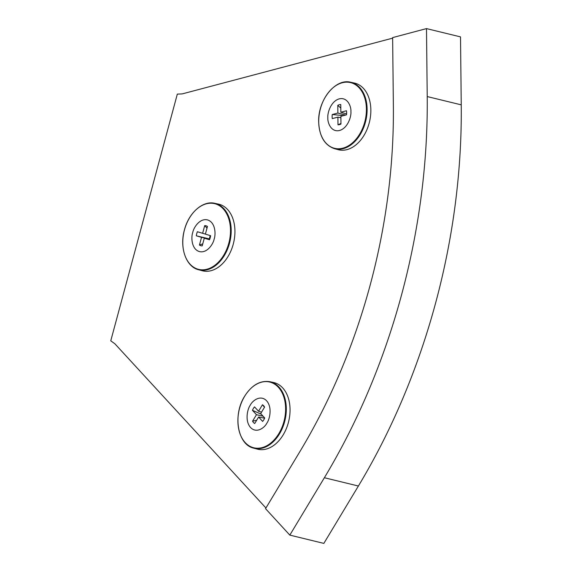 <?xml version="1.0" encoding="UTF-8"?>
<svg xmlns="http://www.w3.org/2000/svg" width="572" height="572" viewBox="0 0 572 572"><rect width="100%" height="100%" fill="white"/><g stroke="black" fill="none" stroke-linecap="round" stroke-linejoin="round"><path stroke-width="0.86" d="M392.642 38.152L182.246 93.894L177.327 94.101L110.761 340.826L114.836 343.736L265.937 508M265.537 508.658L289.825 535.113L324.374 477.734A516.008 352.974 -76.3 0 0 427.22 96.568L426.498 28.6L392.635 37.602L393.364 105.57A468.01 320.141 103.7 0 1 300.078 451.279L265.537 508.658M324.374 477.734L358.394 486.021L323.845 543.4L289.825 535.113M358.394 486.021A516.008 352.974 -76.3 0 0 461.239 104.848L460.517 36.887L426.498 28.6M327.842 117.746C327.327 113.249 330.673 101.351 339.21 98.87C347.747 96.811 351.33 106.864 350.915 111.611C351.422 116.116 348.083 128.006 339.546 130.495C331.002 132.547 327.427 122.501 327.842 117.746M354.404 83.062A34.284 23.452 103.7 0 1 370.563 115.73A34.284 23.452 103.7 0 1 347.018 149.614A34.284 23.452 103.7 0 1 338.181 149.678L334.527 148.691A34.198 23.395 103.7 0 0 343.343 148.627A34.198 23.395 103.7 0 0 367.11 109.145A34.198 23.395 103.7 0 0 350.707 82.254L354.404 83.062M340.969 124.024A10.289 7.036 103.7 0 1 340.419 124.296A10.289 7.036 103.7 0 1 339.482 124.624A10.289 7.036 103.7 0 1 337.995 124.81L337.909 117.117L332.296 118.611A10.289 7.036 103.7 0 1 332.253 114.529L337.866 113.041L337.787 105.341A10.289 7.036 103.7 0 1 340.762 104.554L340.84 112.248L346.453 110.754A10.289 7.036 103.7 0 1 346.503 114.836L340.883 116.323L340.969 124.024M340.84 112.248L346.596 113.935M337.866 113.041L345.567 115.079M340.798 108.044L337.787 105.341M332.253 114.529L343.565 115.615M337.909 117.117L340.898 117.703M337.995 124.81L340.962 123.495M250.3 405.133C252.316 400.865 260.382 394.301 266.616 400.793C272.63 407.643 269.534 419.612 266.852 423.158C264.836 427.42 256.771 433.984 250.536 427.491C244.523 420.642 247.619 408.673 250.3 405.133M269.905 381.71C260.239 380.208 251.823 385.042 244.652 396.203C232.547 414.95 237.587 444.787 253.725 448.155A34.198 23.395 103.7 0 0 279.493 433.869A34.198 23.395 103.7 0 0 278.993 387.108A34.198 23.395 103.7 0 0 269.905 381.71L273.602 382.518A34.284 23.452 103.7 0 1 282.718 387.93A34.284 23.452 103.7 0 1 286.3 428.685A34.284 23.452 103.7 0 1 257.379 449.134L253.725 448.155A34.198 23.395 103.7 0 1 245.381 442.935M254.697 423.523A10.289 7.036 103.7 0 1 253.518 422.536A10.289 7.036 103.7 0 1 252.559 421.199L256.47 414.7L252.445 410.317A10.289 7.036 103.7 0 1 254.519 406.871L258.544 411.261L262.455 404.762A10.289 7.036 103.7 0 1 263.921 406.084A10.289 7.036 103.7 0 1 264.593 407.085L260.682 413.585L264.707 417.968A10.289 7.036 103.7 0 1 262.634 421.414L258.608 417.024L254.697 423.523M258.544 411.261L261.547 412.14M264.464 407.3L262.455 404.762M256.47 414.7L263.07 416.187M261.24 414.192L252.445 410.317M252.559 421.199L256.671 420.241M258.608 417.024L264.614 418.189M214.178 238.967C213.363 243.715 207.193 253.696 199.199 251.53C191.32 248.934 191.055 237.015 192.735 232.532C193.55 227.785 199.721 217.796 207.715 219.963C215.594 222.558 215.858 234.477 214.178 238.967M214.786 203.317C202.888 200.314 188.746 212.827 184.441 229.858C179.322 247.569 186.043 266.859 198.606 269.755A34.198 23.395 103.7 0 0 229.494 243.357A34.198 23.395 103.7 0 0 215.973 203.625A34.198 23.395 103.7 0 0 214.786 203.317L218.483 204.125A34.284 23.452 103.7 0 1 219.677 204.433A34.284 23.452 103.7 0 1 233.312 243.944A34.284 23.452 103.7 0 1 202.259 270.742L198.606 269.755A34.198 23.395 103.7 0 1 198.162 269.634M206.992 228.185L204.697 225.618A10.289 7.036 103.7 0 1 206.135 225.818A10.289 7.036 103.7 0 1 207.464 226.448L205.391 234.127L210.61 235.693A10.289 7.036 103.7 0 1 209.509 239.761L204.29 238.195L202.216 245.881A10.289 7.036 103.7 0 1 199.449 245.052L201.523 237.366L196.31 235.8A10.289 7.036 103.7 0 1 197.404 231.732L202.624 233.297L204.697 225.618M201.523 237.366L209.781 239.089M210.396 235.628A4.011 2.746 103.7 0 0 209.552 238.932L196.31 235.8M199.449 245.052L202.767 243.851M204.29 238.195L209.702 239.296M202.624 233.297L205.398 234.084M427.22 96.568L461.239 104.848M318.711 121.8A33.819 23.13 103.7 0 1 342.213 82.761A33.819 23.13 103.7 0 1 366.416 109.116A33.819 23.13 103.7 0 1 342.914 148.155A33.819 23.13 103.7 0 1 318.711 121.8M342.635 82.497A34.198 23.395 103.7 0 1 350.707 82.254C335.478 78.064 317.825 100.136 318.675 121.857C319.312 136.293 324.596 145.238 334.527 148.691M244.644 396.282A33.819 23.13 103.7 0 1 278.385 387.308A33.819 23.13 103.7 0 1 278.879 433.555A33.819 23.13 103.7 0 1 245.138 442.528A33.819 23.13 103.7 0 1 244.644 396.282M228.814 243.179A33.819 23.13 103.7 0 1 197.833 269.162A33.819 23.13 103.7 0 1 184.47 229.873A33.819 23.13 103.7 0 1 215.451 203.882A33.819 23.13 103.7 0 1 228.814 243.179"/></g></svg>

